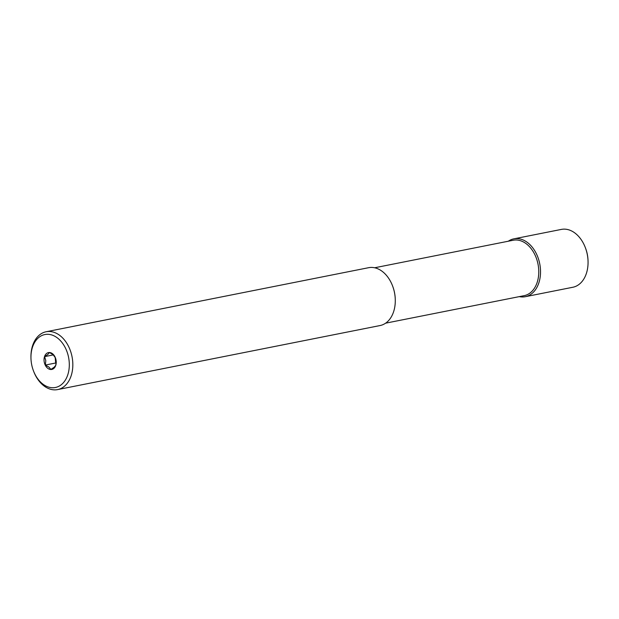 <?xml version="1.0" encoding="UTF-8"?>
<svg xmlns="http://www.w3.org/2000/svg" width="619" height="619" viewBox="0 0 619 619"><rect width="100%" height="100%" fill="white"/><g stroke="black" fill="none" stroke-linecap="round" stroke-linejoin="round"><path stroke-width="0.93" d="M33.48 370.897L33.697 371.462A29.488 20.543 -101.2 0 0 35.105 374.704A29.488 20.543 -101.2 0 0 57.629 389.591A29.488 20.543 -101.2 0 0 68.67 346.632A29.488 20.543 -101.2 0 0 46.146 331.745A29.488 20.543 -101.2 0 0 30.95 357.643L30.965 358.246A26.996 18.802 -101.2 0 0 33.48 370.897A26.996 18.802 -101.2 0 0 34.772 373.868A26.996 18.802 -101.2 0 0 61.614 384.453A26.996 18.802 -101.2 0 0 65.498 348.164A26.996 18.802 -101.2 0 0 43.756 334.817A26.996 18.802 -101.2 0 0 30.965 358.246M57.629 389.591L380.089 325.54A29.488 20.543 -101.2 0 0 395.278 299.642A29.488 20.543 -101.2 0 0 392.531 285.823A29.488 20.543 -101.2 0 0 391.123 282.581A29.488 20.543 -101.2 0 0 368.599 267.702L46.146 331.745M395.278 299.642L395.27 299.341A28.242 19.676 -101.2 0 0 392.639 286.11L392.531 285.823M385.637 323.172L524.208 295.65A28.242 19.676 -101.2 0 0 534.785 254.502A28.242 19.676 -101.2 0 0 513.205 240.249L374.634 267.772M519.295 296.625A29.488 20.543 -101.2 0 0 525.33 296.694A29.488 20.543 -101.2 0 0 536.371 253.736A29.488 20.543 -101.2 0 0 513.84 238.849A29.488 20.543 -101.2 0 0 508.292 241.224M525.33 296.694L572.854 287.255A29.488 20.543 -101.2 0 0 588.05 261.357A29.488 20.543 -101.2 0 0 585.303 247.538A29.488 20.543 -101.2 0 0 583.895 244.296A29.488 20.543 -101.2 0 0 561.371 229.409L513.84 238.849M588.05 261.357L588.035 260.754A26.996 18.802 -101.2 0 0 585.52 248.103L585.303 247.538M56.221 362.27A7.374 5.138 78.8 0 1 55.308 358.796A7.374 5.138 78.8 0 1 55.277 357.503M45.241 365.102A8.589 5.981 78.8 0 1 46.479 353.557A8.589 5.981 78.8 0 1 55.021 356.923A8.589 5.981 78.8 0 1 55.431 357.875A8.589 5.981 78.8 0 1 56.228 361.898A8.589 5.981 78.8 0 1 52.166 369.35A8.589 5.981 78.8 0 1 45.241 365.102M55.455 357.937L53.056 354.602L49.474 352.575L47.856 354.447L44.63 356.629L45.791 360.684L45.342 365.055L48.924 367.082L50.897 369.435L54.124 367.245L55.741 365.38L56.228 361.744M55.176 357.271L55.664 363.005L56.128 363.376M55.664 363.005L45.342 365.055M53.396 354.888L44.63 356.629"/></g></svg>
